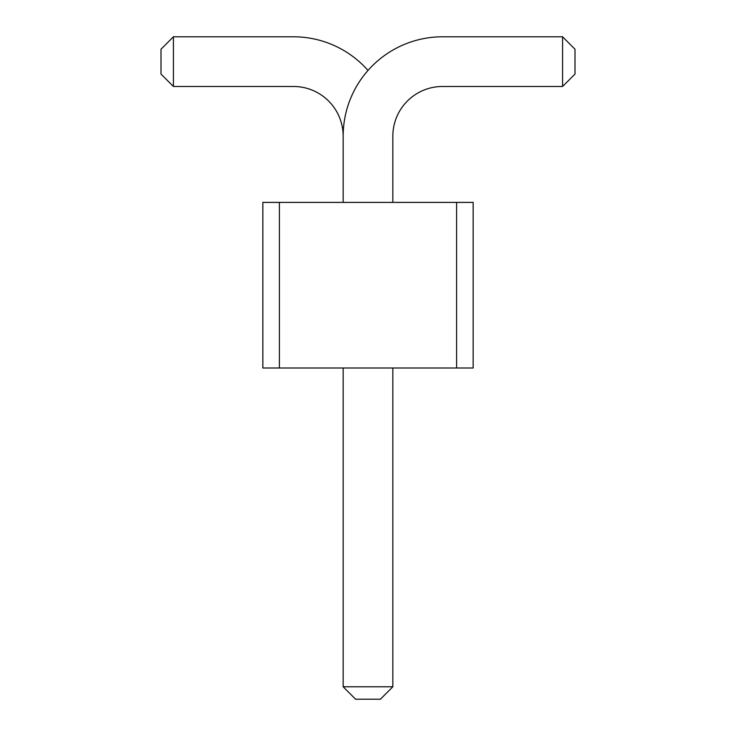 <?xml version="1.0" encoding="UTF-8"?>
<svg xmlns="http://www.w3.org/2000/svg" width="736" height="736" viewBox="0 0 736 736"><rect width="100%" height="100%" fill="white"/><g stroke="black" fill="none" stroke-linecap="round" stroke-linejoin="round"><path stroke-width="1.1" d="M279.404 368L262.844 368L262.844 202.4L279.404 202.4L279.404 368L473.156 368L473.156 202.4L279.404 202.4M456.596 202.4L456.596 368M368 70.435A99.36 99.36 0 0 0 293.48 36.8L173.42 36.8L173.42 86.48L293.48 86.48A49.68 49.68 0 0 1 343.16 136.16A99.36 99.36 0 0 1 442.52 36.8L562.58 36.8L562.58 86.48L442.52 86.48A49.68 49.68 0 0 0 392.84 136.16L392.84 202.4M293.48 86.48A49.68 49.68 0 0 1 343.16 136.16A49.68 49.68 0 0 0 293.48 86.48A49.68 49.68 0 0 1 343.16 136.16A49.68 49.68 0 0 0 293.48 86.48A49.68 49.68 0 0 1 343.16 136.16A49.68 49.68 0 0 0 293.48 86.48A49.68 49.68 0 0 1 343.16 136.16A49.68 49.68 0 0 0 293.48 86.48A49.68 49.68 0 0 1 343.16 136.16A49.68 49.68 0 0 0 293.48 86.48A49.68 49.68 0 0 1 343.16 136.16L343.16 202.4M442.52 86.48A49.68 49.68 0 0 0 392.84 136.16A49.68 49.68 0 0 1 442.52 86.48A49.68 49.68 0 0 0 392.84 136.16A49.68 49.68 0 0 1 442.52 86.48A49.68 49.68 0 0 0 392.84 136.16A49.68 49.68 0 0 1 442.52 86.48A49.68 49.68 0 0 0 392.84 136.16A49.68 49.68 0 0 1 442.52 86.48A49.68 49.68 0 0 0 392.84 136.16A49.68 49.68 0 0 1 442.52 86.48A49.68 49.68 0 0 0 392.84 136.16A49.68 49.68 0 0 1 442.52 86.48M392.84 368L392.84 686.78L343.16 686.78L343.16 368M562.58 36.8L575 49.22L575 74.06L562.58 86.48M173.42 36.8L161 49.22L161 74.06L173.42 86.48M343.16 686.78L355.58 699.2L380.42 699.2L392.84 686.78"/></g></svg>
